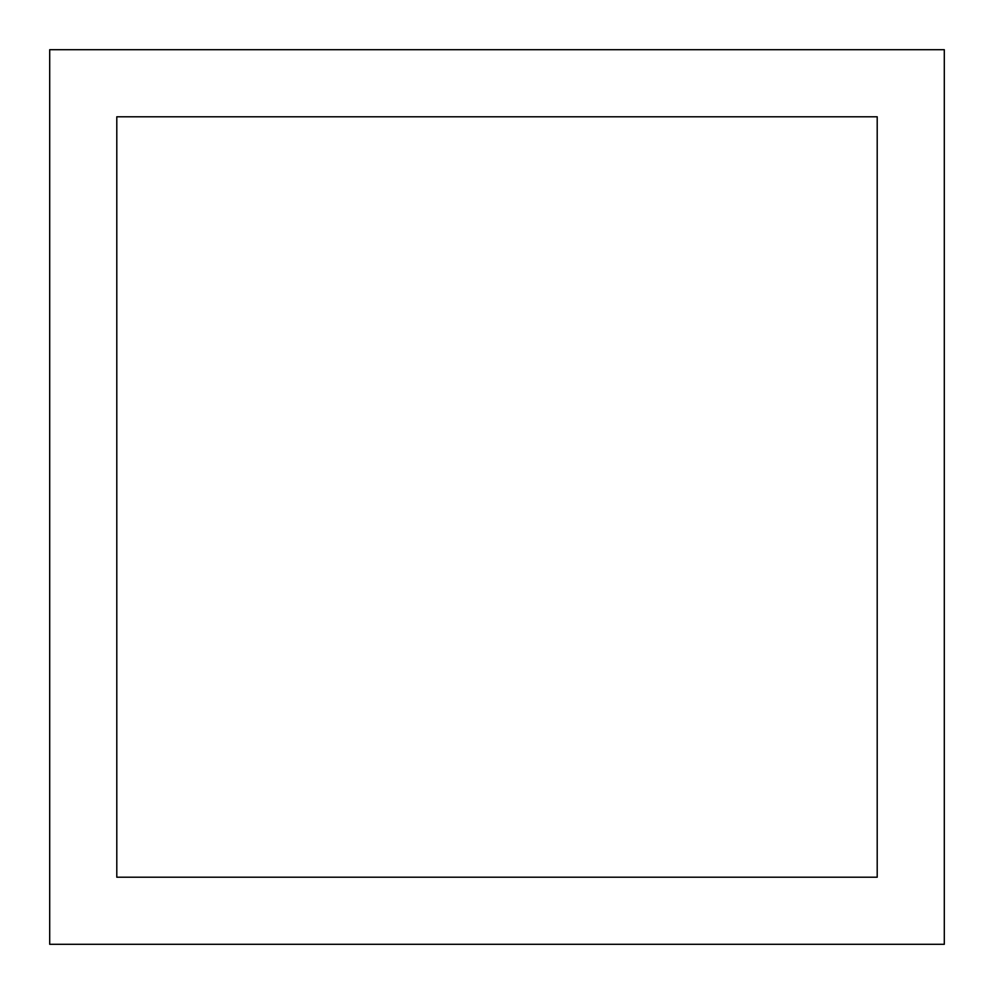 <?xml version="1.0" encoding="UTF-8"?>
<svg xmlns="http://www.w3.org/2000/svg" width="994" height="994" viewBox="0 0 994 994"><rect width="100%" height="100%" fill="white"/><g stroke="black" fill="none" stroke-linecap="round" stroke-linejoin="round"><path stroke-width="1.49" d="M944.3 49.7L49.7 49.7L49.7 944.3L944.3 944.3L944.3 49.7M877.205 116.795L116.795 116.795L116.795 877.205L877.205 877.205L877.205 116.795"/></g></svg>

